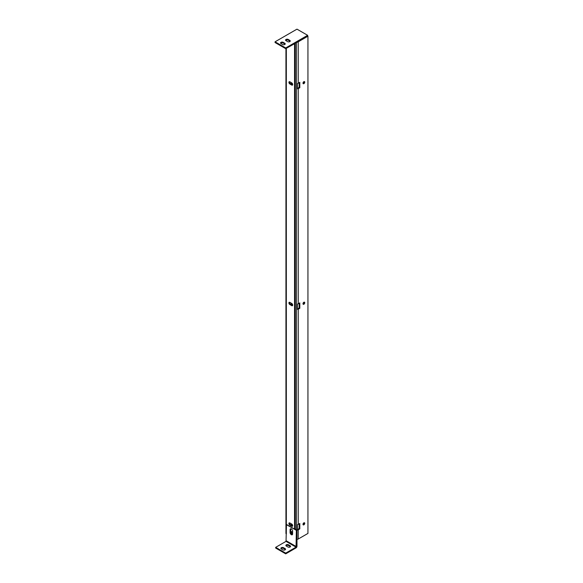 <?xml version="1.0" encoding="UTF-8"?>
<svg xmlns="http://www.w3.org/2000/svg" width="583" height="583" viewBox="0 0 583 583"><rect width="100%" height="100%" fill="white"/><g stroke="black" fill="none" stroke-linecap="round" stroke-linejoin="round"><path stroke-width="0.87" d="M297.498 88.317L299.174 87.37L299.174 82.669M297.498 529.488L299.174 528.533L299.174 523.833M297.498 308.903L299.174 307.948L299.174 303.255M303.036 524.562A1.217 0.707 120 0 0 304.086 522.747M303.036 303.976A1.217 0.707 120 0 0 304.086 302.162M303.036 83.391A1.217 0.707 120 0 0 304.086 81.576M299.8 87.727L298.219 88.638A1.312 0.758 180 0 1 297.498 88.856L297.498 83.435A1.312 0.758 0 0 0 298.219 83.216L299.8 82.305L299.8 87.727L299.174 87.37M299.8 308.312L298.219 309.223A1.312 0.758 180 0 1 297.498 309.435L297.498 304.013A1.312 0.758 0 0 0 298.219 303.801L299.8 302.89L299.8 308.312L299.174 307.948M299.8 528.898L298.219 529.809A1.312 0.758 180 0 1 297.498 530.02L297.498 524.598A1.312 0.758 0 0 0 298.219 524.387L299.8 523.476L299.8 528.898L299.174 528.533M307.627 36.022L307.627 35.301L296.98 29.15L275.059 41.808L275.059 42.53L285.706 48.673L307.941 36.204L307.941 533.423L298.219 539.035A1.312 0.758 180 0 1 296.98 539.231M307.941 36.204L298.219 41.816A1.312 0.758 180 0 1 297.213 42.034M303.007 524.328A1.217 0.707 -60 0 1 303.539 523.104A1.217 0.707 -60 0 1 304.486 522.776A1.217 0.707 -60 0 1 304.486 524.183A1.217 0.707 -60 0 1 303.262 524.889A1.217 0.707 -60 0 1 303.007 524.328M303.007 303.75A1.217 0.707 -60 0 1 303.539 302.519A1.217 0.707 -60 0 1 304.486 302.191A1.217 0.707 -60 0 1 304.486 303.605A1.217 0.707 -60 0 1 303.262 304.304A1.217 0.707 -60 0 1 303.007 303.75M303.007 83.165A1.217 0.707 -60 0 1 303.539 81.933A1.217 0.707 -60 0 1 304.486 81.613A1.217 0.707 -60 0 1 304.486 83.019A1.217 0.707 -60 0 1 303.262 83.726A1.217 0.707 -60 0 1 303.007 83.165M291.974 303.648A1.006 0.583 -120 0 0 292.506 304.377M291.974 83.063A1.006 0.583 -120 0 0 292.506 83.792M291.974 524.226A1.006 0.583 -120 0 0 292.506 524.962M291.631 531.572A1.443 0.831 -120 0 0 291.573 531.929A1.443 0.831 -120 0 0 292.593 533.693M291.332 303.24A1.006 0.583 -120 0 0 291.26 303.561A1.006 0.583 -120 0 0 291.697 304.574A1.006 0.583 -120 0 0 292.469 304.843A1.006 0.583 -120 0 0 292.622 304.676M291.332 82.662A1.006 0.583 -120 0 0 291.26 82.983A1.006 0.583 -120 0 0 291.697 83.988A1.006 0.583 -120 0 0 292.469 84.258A1.006 0.583 -120 0 0 292.622 84.09M291.332 523.825A1.006 0.583 -120 0 0 291.26 524.146A1.006 0.583 -120 0 0 291.697 525.159A1.006 0.583 -120 0 0 292.469 525.429A1.006 0.583 -120 0 0 292.622 525.261M292.593 532.315A1.443 0.831 -120 0 0 291.245 531.63A1.443 0.831 -120 0 0 290.946 532.286A1.443 0.831 -120 0 0 291.515 533.664A1.443 0.831 -120 0 0 292.579 534.166M285.706 553.85L285.706 553.129L296.047 547.153L286.027 541.367L275.686 547.342L275.686 548.064L285.706 553.85L296.047 547.874A1.312 0.758 -60 0 0 296.98 546.271L296.98 529.983L295.027 528.861M292.484 534.494A1.771 1.02 60 0 1 290.713 532.155L290.713 529.262A1.771 1.02 60 0 1 290.822 528.73M296.047 547.153L296.353 530.348L296.98 529.983M286.027 541.367L286.493 524.467M296.353 530.348L286.333 524.562M292.593 531.069L292.593 533.962A1.771 1.02 60 0 1 292.229 534.771A1.771 1.02 60 0 1 290.859 534.298A1.771 1.02 60 0 1 290.086 532.512L290.086 529.619A1.771 1.02 60 0 1 290.458 528.81A1.771 1.02 60 0 1 291.821 529.284A1.771 1.02 60 0 1 292.593 531.069M275.686 547.342L285.706 553.129M281.319 548.967A1.545 0.896 180 0 1 280.868 548.333A1.545 0.896 180 0 1 281.822 547.51A1.545 0.896 180 0 1 283.513 547.699L285.08 548.61A1.545 0.896 180 0 1 285.532 549.237A1.545 0.896 180 0 1 284.577 550.068A1.545 0.896 180 0 1 282.886 549.871L281.319 548.967M286.333 546.074A1.545 0.896 180 0 1 285.874 545.44A1.545 0.896 180 0 1 286.836 544.617A1.545 0.896 180 0 1 288.519 544.806L290.086 545.717A1.545 0.896 180 0 1 290.545 546.344A1.545 0.896 180 0 1 289.583 547.175A1.545 0.896 180 0 1 287.9 546.978L286.333 546.074M280.999 548.698A1.545 0.896 180 0 1 283.513 548.428L285.08 549.332A1.545 0.896 180 0 1 285.4 549.601M286.013 545.805A1.545 0.896 180 0 1 288.519 545.535L290.086 546.439A1.545 0.896 180 0 1 290.407 546.708M285.699 40.453A1.545 0.896 180 0 1 288.206 40.176L289.78 41.087A1.545 0.896 180 0 1 290.101 41.357M280.685 43.339A1.545 0.896 180 0 1 283.2 43.069L284.766 43.98A1.545 0.896 180 0 1 285.087 44.25M275.059 41.808L285.706 47.952L285.706 48.673M285.706 47.952L307.627 35.301M287.587 41.626L286.02 40.723A1.545 0.896 180 0 1 285.568 40.089A1.545 0.896 180 0 1 286.523 39.265A1.545 0.896 180 0 1 288.206 39.455L289.78 40.358A1.545 0.896 180 0 1 290.232 40.992A1.545 0.896 180 0 1 289.277 41.816A1.545 0.896 180 0 1 287.587 41.626M282.58 44.519L281.006 43.616A1.545 0.896 180 0 1 280.554 42.982A1.545 0.896 180 0 1 281.509 42.158A1.545 0.896 180 0 1 283.2 42.348L284.766 43.251A1.545 0.896 180 0 1 285.218 43.885A1.545 0.896 180 0 1 284.264 44.709A1.545 0.896 180 0 1 282.58 44.519M294.561 43.565L294.561 529.131L286.333 524.372L286.333 533.962A1.312 0.758 180 0 1 285.947 533.423L285.947 48.535M289.868 525.152A1.326 0.765 60 0 1 289 523.979A1.326 0.765 60 0 1 289.204 522.915A1.326 0.765 60 0 1 289.868 522.98L291.748 524.066A1.326 0.765 60 0 1 292.615 525.239A1.326 0.765 60 0 1 292.411 526.303A1.326 0.765 60 0 1 291.748 526.238L289.868 525.152L290.494 524.787A1.326 0.765 60 0 1 289.591 522.871M291.748 303.481A1.326 0.765 60 0 1 292.615 304.654A1.326 0.765 60 0 1 292.411 305.718A1.326 0.765 60 0 1 291.748 305.652L289.868 304.566A1.326 0.765 60 0 1 289 303.4A1.326 0.765 60 0 1 289.204 302.329A1.326 0.765 60 0 1 289.868 302.395L291.748 303.481M291.748 82.903A1.326 0.765 60 0 1 292.615 84.069A1.326 0.765 60 0 1 292.411 85.133A1.326 0.765 60 0 1 291.748 85.067L289.868 83.981A1.326 0.765 60 0 1 289 82.815A1.326 0.765 60 0 1 289.204 81.751A1.326 0.765 60 0 1 289.868 81.817L291.748 82.903M294.561 529.131L295.187 528.766L295.187 43.2M292.644 525.983A1.326 0.765 60 0 1 292.367 525.873L290.494 524.787M292.644 305.405A1.326 0.765 60 0 1 292.367 305.288L290.494 304.209A1.326 0.765 60 0 1 289.591 302.286M292.644 84.819A1.326 0.765 60 0 1 292.367 84.71L290.494 83.624A1.326 0.765 60 0 1 289.591 81.707M298.219 303.801L298.219 88.638M298.219 524.387L298.219 309.223M298.219 539.035L298.219 529.809M298.219 83.216L298.219 41.816M296.368 42.523L296.368 529.634M290.713 529.262L290.086 529.619M290.713 532.155L290.086 532.512M286.333 540.849L296.353 546.635M283.513 548.428L283.513 547.699M285.08 548.61L285.08 549.332M288.519 545.535L288.519 544.806M290.086 545.717L290.086 546.439M289.78 41.087L289.78 40.358M288.206 40.176L288.206 39.455M284.766 43.98L284.766 43.251M283.2 43.069L283.2 42.348M286.333 524.372L286.333 48.316M286.333 40.897L286.333 40.038M291.748 526.238L292.367 525.873M292.367 305.288L291.748 305.652M289.868 304.566L290.494 304.209M292.367 84.71L291.748 85.067M289.868 83.981L290.494 83.624M285.947 40.227L285.947 40.672"/></g></svg>
